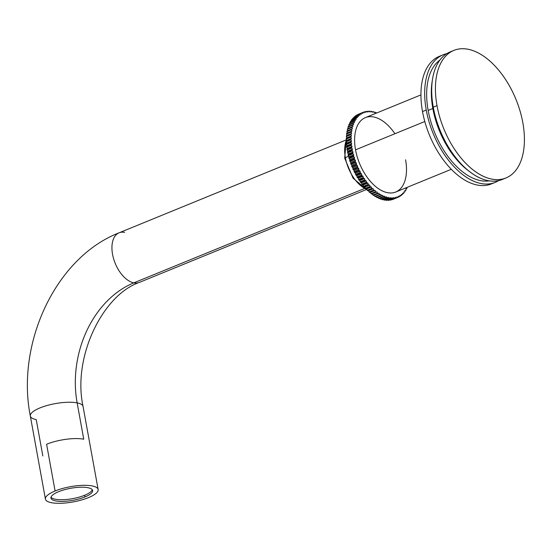 <?xml version="1.0" encoding="UTF-8"?>
<svg xmlns="http://www.w3.org/2000/svg" width="552" height="552" viewBox="0 0 552 552"><rect width="100%" height="100%" fill="white"/><g stroke="black" fill="none" stroke-linecap="round" stroke-linejoin="round"><path stroke-width="0.83" d="M506.005 177.958L502.265 179.49A68.903 38.957 -112.2 0 1 433.272 107.178L437.011 105.646A68.903 38.957 67.8 0 0 506.005 177.958A68.903 38.957 67.8 0 0 522.834 122.716A68.903 38.957 67.8 0 0 468.13 49.28A68.903 38.957 67.8 0 0 437.011 105.646A68.903 38.957 67.8 0 0 491.715 179.083A68.903 38.957 67.8 0 0 522.834 122.716A68.903 38.957 67.8 0 0 453.841 50.404A68.903 38.957 67.8 0 0 437.011 105.646L433.272 107.178A68.903 38.957 -112.2 0 1 450.101 51.936L453.841 50.404M470.456 172.258L468.372 170.699A65.84 37.225 -112.2 0 1 432.837 108.509L433.272 107.178A68.903 38.957 67.8 0 0 470.456 172.258A68.903 38.957 67.8 0 0 504.1 178.634M452.005 51.26A68.903 38.957 67.8 0 0 432.471 79.384A68.903 38.957 67.8 0 0 433.272 107.178L432.837 108.509A65.84 37.225 -112.2 0 1 432.078 81.958L432.471 79.384M432.285 80.695A65.84 37.225 67.8 0 0 432.837 108.509L428.166 110.428A65.84 37.225 -112.2 0 1 439.916 60.037A65.84 37.225 -112.2 0 0 428.166 110.428L432.837 108.509A65.84 37.225 67.8 0 0 469.407 171.451M489.327 180.849A65.84 37.225 -112.2 0 1 428.166 110.428A65.84 37.225 -112.2 0 0 489.327 180.849M443.083 54.807A68.903 38.957 67.8 0 1 446.713 53.675A68.903 38.957 67.8 0 0 426.254 110.048A68.903 38.957 67.8 0 0 498.635 180.621A68.903 38.957 67.8 0 1 495.254 182.353A68.903 38.957 67.8 0 1 426.254 110.048L422.515 111.573A68.903 38.957 -112.2 0 1 439.344 56.338L443.083 54.807A68.903 38.957 67.8 0 0 426.254 110.048L422.515 111.573A68.903 38.957 67.8 0 0 493.35 183.036M495.254 182.353L491.515 183.885A68.903 38.957 -112.2 0 1 422.515 111.573A68.903 38.957 67.8 0 1 441.248 55.655M451.343 169.278L395.77 192.006A40.179 22.715 -112.2 0 1 355.536 149.84L424.798 121.516L355.536 149.84A40.179 22.715 -112.2 0 1 365.355 117.631L420.928 94.903M397.951 197.34A45.933 25.972 67.8 0 1 397.785 197.402L396.895 196.822L396.612 197.809L391.934 199.727L396.612 197.809A45.933 25.972 67.8 0 1 396.17 197.933L391.492 199.852L396.17 197.933L395.28 197.278L394.942 198.209L390.264 200.121L394.942 198.209A45.933 25.972 67.8 0 1 394.487 198.285L389.809 200.197L394.487 198.285L393.604 197.554L393.217 198.423L388.539 200.335L393.217 198.423A45.933 25.972 67.8 0 1 392.748 198.444L388.07 200.362L392.748 198.444L391.879 197.644L391.43 198.444L386.759 200.362L391.43 198.444A45.933 25.972 67.8 0 1 390.947 198.423L386.276 200.335L390.947 198.423L390.098 197.554L389.602 198.285L384.93 200.197L389.602 198.285A45.933 25.972 67.8 0 1 389.112 198.209L384.433 200.121L389.112 198.209L388.277 197.278L387.739 197.94L383.06 199.852L387.739 197.94A45.933 25.972 67.8 0 1 387.235 197.816L382.557 199.727L387.235 197.816L386.428 196.822L381.163 199.32L385.841 197.402A45.933 25.972 67.8 0 1 385.331 197.23L380.652 199.148L385.331 197.23L384.551 196.188L379.238 198.603L383.916 196.691A45.933 25.972 67.8 0 1 383.405 196.471L378.727 198.382L383.405 196.471L382.653 195.373L377.306 197.706L381.984 195.794A45.933 25.972 67.8 0 1 381.466 195.525L376.788 197.443L381.466 195.525L380.749 194.387L375.367 196.643A45.933 25.972 67.8 0 1 374.849 196.326L379.521 194.414A45.933 25.972 67.8 0 0 380.038 194.725L375.367 196.643A45.933 25.972 -112.2 0 1 374.849 196.326L374.166 195.146L378.844 193.228L379.521 194.414L374.849 196.326L374.166 195.146L373.428 195.401L378.844 193.228L373.428 195.401A45.933 25.972 67.8 0 1 372.911 195.042L377.589 193.131A45.933 25.972 67.8 0 0 378.099 193.49L373.428 195.401A45.933 25.972 -112.2 0 1 372.911 195.042L372.269 193.821L376.947 191.91L377.589 193.131L372.911 195.042L372.269 193.821L371.496 193.993L376.947 191.91L371.496 193.993A45.933 25.972 67.8 0 1 370.985 193.593L375.664 191.682A45.933 25.972 67.8 0 0 376.174 192.082L371.496 193.993A45.933 25.972 -112.2 0 1 370.985 193.593L370.392 192.344L375.063 190.433L375.664 191.682L370.985 193.593L370.392 192.344L369.585 192.427L375.063 190.433L369.585 192.427A45.933 25.972 67.8 0 1 369.081 191.986L373.759 190.074A45.933 25.972 67.8 0 0 374.263 190.516L369.585 192.427A45.933 25.972 -112.2 0 1 369.081 191.986L368.529 190.709L373.207 188.798L373.759 190.074L369.081 191.986L368.529 190.709L367.708 190.709L373.207 188.798L367.708 190.709A45.933 25.972 67.8 0 1 367.211 190.226L371.882 188.315A45.933 25.972 67.8 0 0 372.379 188.798L367.708 190.709A45.933 25.972 -112.2 0 1 367.211 190.226L366.707 188.936L371.379 187.018L371.882 188.315L367.211 190.226L366.707 188.936L365.859 188.846L370.53 186.935L371.379 187.018L366.707 188.936L365.859 188.846A45.933 25.972 67.8 0 1 365.369 188.329L370.047 186.41A45.933 25.972 67.8 0 0 370.53 186.935L365.859 188.846A45.933 25.972 -112.2 0 1 365.369 188.329L364.92 187.018L369.592 185.106L370.047 186.41L365.369 188.329L364.92 187.018L364.051 186.845L368.729 184.934L369.592 185.106L364.92 187.018L364.051 186.845A45.933 25.972 67.8 0 1 363.582 186.286L368.253 184.375A45.933 25.972 67.8 0 0 368.729 184.934L364.051 186.845A45.933 25.972 -112.2 0 1 363.582 186.286L363.175 184.975L367.853 183.064L368.253 184.375L363.582 186.286L363.175 184.975L362.298 184.713L366.976 182.802L367.853 183.064L363.175 184.975L362.298 184.713A45.933 25.972 67.8 0 1 361.843 184.126L366.514 182.215A45.933 25.972 67.8 0 0 366.976 182.802L362.298 184.713A45.933 25.972 -112.2 0 1 361.843 184.126L361.491 182.809L366.169 180.897L366.514 182.215L361.843 184.126L361.491 182.809L360.601 182.464L365.279 180.552L366.169 180.897L361.491 182.809L360.601 182.464A45.933 25.972 67.8 0 1 360.159 181.843L364.837 179.931A45.933 25.972 67.8 0 0 365.279 180.552L360.601 182.464A45.933 25.972 -112.2 0 1 360.159 181.843L359.869 180.532L364.541 178.62L364.837 179.931L360.159 181.843L359.869 180.532L358.972 180.104L363.651 178.192L364.541 178.62L359.869 180.532L358.972 180.104A45.933 25.972 67.8 0 1 358.552 179.455L363.223 177.544A45.933 25.972 67.8 0 0 363.651 178.192L358.972 180.104A45.933 25.972 -112.2 0 1 358.552 179.455L358.31 178.151L362.988 176.24L363.223 177.544L358.552 179.455L358.31 178.151L357.413 177.64L362.091 175.729L362.988 176.24L358.31 178.151L357.413 177.64A45.933 25.972 67.8 0 1 357.013 176.971L361.684 175.06A45.933 25.972 67.8 0 0 362.091 175.729L357.413 177.64A45.933 25.972 -112.2 0 1 357.013 176.971L356.833 175.681L361.505 173.763L361.684 175.06L357.013 176.971L356.833 175.681L355.936 175.094L360.608 173.183L361.505 173.763L356.833 175.681L355.936 175.094A45.933 25.972 67.8 0 1 355.557 174.397L360.228 172.486A45.933 25.972 67.8 0 0 360.608 173.183L355.936 175.094A45.933 25.972 -112.2 0 1 355.557 174.397L355.433 173.128L360.104 171.217L360.228 172.486L355.557 174.397L355.433 173.128L354.543 172.465L359.214 170.554L360.104 171.217L355.433 173.128L354.543 172.465A45.933 25.972 67.8 0 1 354.184 171.755L358.862 169.843A45.933 25.972 67.8 0 0 359.214 170.554L354.543 172.465A45.933 25.972 -112.2 0 1 354.184 171.755L354.122 170.506L358.793 168.588L358.862 169.843L354.184 171.755L354.122 170.506L353.239 169.768L357.917 167.856L358.793 168.588L354.122 170.506L353.239 169.768A45.933 25.972 67.8 0 1 352.907 169.043L357.586 167.132A45.933 25.972 67.8 0 0 357.917 167.856L353.239 169.768A45.933 25.972 -112.2 0 1 352.907 169.043L352.9 167.822L357.579 165.91L357.586 167.132L352.907 169.043L352.9 167.822L352.031 167.014L356.709 165.103L357.579 165.91L352.9 167.822L352.031 167.014A45.933 25.972 67.8 0 1 351.727 166.276L356.406 164.365A45.933 25.972 67.8 0 0 356.709 165.103L352.031 167.014A45.933 25.972 -112.2 0 1 351.727 166.276L351.783 165.089L356.461 163.178L356.406 164.365L351.727 166.276L351.783 165.089L350.934 164.22L355.605 162.309L356.461 163.178L351.783 165.089L350.934 164.22A45.933 25.972 67.8 0 1 350.658 163.468L355.329 161.557A45.933 25.972 67.8 0 0 355.605 162.309L350.934 164.22A45.933 25.972 -112.2 0 1 350.658 163.468L350.768 162.329L355.44 160.418L355.329 161.557L350.658 163.468L350.768 162.329L349.933 161.391L354.612 159.48L355.44 160.418L350.768 162.329L349.933 161.391A45.933 25.972 67.8 0 1 349.685 160.639L354.363 158.728A45.933 25.972 67.8 0 0 354.612 159.48L349.933 161.391A45.933 25.972 -112.2 0 1 349.685 160.639L349.858 159.542L354.536 157.624L354.363 158.728L349.685 160.639L349.858 159.542L349.05 158.548L353.728 156.637L354.536 157.624L349.858 159.542L349.05 158.548A45.933 25.972 67.8 0 1 348.836 157.789L353.508 155.871A45.933 25.972 67.8 0 0 353.728 156.637L349.05 158.548A45.933 25.972 -112.2 0 1 348.836 157.789L349.057 156.74L353.735 154.829L353.508 155.871L348.836 157.789L349.057 156.74L348.277 155.692L352.956 153.78L353.735 154.829L349.057 156.74L348.277 155.692A45.933 25.972 67.8 0 1 348.098 154.933L352.769 153.014A45.933 25.972 67.8 0 0 352.956 153.78L348.277 155.692A45.933 25.972 -112.2 0 1 348.098 154.933L348.374 153.939L353.052 152.028L352.769 153.014L348.098 154.933L348.374 153.939L347.629 152.842A45.933 25.972 -112.2 0 1 347.477 152.083A45.933 25.972 67.8 0 0 347.629 152.842L352.307 150.931L353.052 152.028L348.374 153.939L347.629 152.842L352.307 150.931A45.933 25.972 67.8 0 1 352.148 150.172L347.477 152.083L352.148 150.172L352.486 149.233L347.815 151.151L352.486 149.233L351.776 148.095L347.098 150.006L351.776 148.095A45.933 25.972 67.8 0 1 351.652 147.343L346.973 149.254L351.652 147.343L352.045 146.473L347.367 148.385L352.045 146.473L351.369 145.286L346.69 147.198L351.369 145.286A45.933 25.972 67.8 0 1 351.279 144.548L346.601 146.459L351.279 144.548L351.721 143.741L347.042 145.652L351.721 143.741L351.086 142.519L346.408 144.438L351.086 142.519A45.933 25.972 67.8 0 1 351.031 141.795L346.352 143.706L351.031 141.795L351.52 141.064L346.849 142.975L351.52 141.064L350.927 139.808L346.249 141.726L350.927 139.808A45.933 25.972 67.8 0 1 350.906 139.097L346.228 141.008L350.906 139.097L351.445 138.435L346.773 140.353L351.445 138.435L350.899 137.165L346.221 139.076L350.899 137.165A45.933 25.972 67.8 0 1 350.913 136.468L346.235 138.38L350.913 136.468L351.5 135.882L346.822 137.8L351.5 135.882L350.996 134.591L346.318 136.503L350.996 134.591A45.933 25.972 67.8 0 1 351.044 133.922L346.366 135.833L351.044 133.922L346.994 135.323L351.672 133.411L351.217 132.107L346.546 134.019L351.217 132.107A45.933 25.972 67.8 0 1 351.3 131.459L346.621 133.37L351.969 131.031L347.298 132.942L351.969 131.031L351.569 129.72L346.891 131.631L351.569 129.72A45.933 25.972 67.8 0 1 351.686 129.099L347.008 131.01L352.39 128.754L347.719 130.665L352.39 128.754L352.045 127.436L347.367 129.347L352.045 127.436A45.933 25.972 67.8 0 1 352.19 126.85L347.512 128.761L352.935 126.587L352.638 125.269L347.967 127.188L352.638 125.269A45.933 25.972 67.8 0 1 352.818 124.717L348.139 126.629L353.591 124.545L353.356 123.234L348.678 125.145L353.356 123.234A45.933 25.972 67.8 0 1 353.563 122.716L348.892 124.628L354.37 122.627L354.191 121.336L349.513 123.248L354.191 121.336A45.933 25.972 67.8 0 1 354.425 120.853L349.754 122.765L355.253 120.847L355.136 119.577L350.458 121.488L355.136 119.577A45.933 25.972 67.8 0 1 355.405 119.128L350.727 121.047L355.405 119.128L356.247 119.218L356.185 117.969L351.514 119.881L356.185 117.969A45.933 25.972 67.8 0 1 356.488 117.562L351.81 119.48L356.488 117.562L357.351 117.735L357.344 116.52L352.673 118.432L357.344 116.52A45.933 25.972 67.8 0 1 357.668 116.161L352.997 118.073L357.668 116.161L358.552 116.417L358.6 115.23L353.929 117.141L358.6 115.23A45.933 25.972 67.8 0 1 358.952 114.919L354.281 116.831L358.952 114.919L359.842 115.258L359.952 114.119L355.281 116.03L359.952 114.119A45.933 25.972 67.8 0 1 360.332 113.85L355.654 115.761L360.332 113.85L361.222 114.271L361.394 113.174L356.716 115.085L361.394 113.174A45.933 25.972 67.8 0 1 361.795 112.953L357.116 114.864L361.795 112.953L362.692 113.457L362.919 112.408L358.241 114.326L362.919 112.408A45.933 25.972 67.8 0 1 363.175 112.304A45.933 25.972 67.8 0 1 363.333 112.235L364.23 112.822L364.513 111.828L363.402 112.284L364.513 111.828A45.933 25.972 67.8 0 1 364.955 111.704L365.845 112.366L366.183 111.428L365.155 111.849L366.183 111.428A45.933 25.972 67.8 0 1 366.638 111.359L367.515 112.09L367.908 111.221L366.949 111.614L367.908 111.221A45.933 25.972 67.8 0 1 368.377 111.194L369.247 111.994L369.695 111.194L368.784 111.566L369.695 111.194A45.933 25.972 67.8 0 1 370.178 111.221L371.027 112.09L371.524 111.352L370.654 111.711L371.524 111.352A45.933 25.972 67.8 0 1 372.013 111.428L372.848 112.36L373.387 111.704L372.559 112.042L373.387 111.704A45.933 25.972 67.8 0 1 373.89 111.828L374.698 112.815L375.284 112.235A45.933 25.972 67.8 0 1 375.795 112.408L376.34 113.139L375.795 112.408A45.933 25.972 67.8 0 0 375.284 112.235L374.698 112.815L373.89 111.828A45.933 25.972 67.8 0 0 373.387 111.704L372.848 112.36L372.013 111.428A45.933 25.972 67.8 0 0 371.524 111.352L371.027 112.09L370.178 111.221A45.933 25.972 67.8 0 0 369.695 111.194L369.247 111.994L368.377 111.194A45.933 25.972 67.8 0 0 367.908 111.221L367.515 112.09L366.638 111.359A45.933 25.972 67.8 0 0 366.183 111.428L365.845 112.366L364.955 111.704A45.933 25.972 67.8 0 0 364.513 111.828L364.23 112.822L363.333 112.235A45.933 25.972 67.8 0 0 362.919 112.408L362.692 113.457L361.795 112.953A45.933 25.972 67.8 0 0 361.394 113.174L361.222 114.271L360.332 113.85A45.933 25.972 67.8 0 0 359.952 114.119L359.842 115.258L358.952 114.919A45.933 25.972 67.8 0 0 358.6 115.23L358.552 116.417L357.668 116.161A45.933 25.972 67.8 0 0 357.344 116.52L357.351 117.735L356.488 117.562A45.933 25.972 67.8 0 0 356.185 117.969L356.247 119.218L355.405 119.128A45.933 25.972 67.8 0 0 355.136 119.577L355.253 120.847L354.425 120.853A45.933 25.972 67.8 0 0 354.191 121.336L354.37 122.627L353.563 122.716A45.933 25.972 67.8 0 0 353.356 123.234L353.591 124.545L352.818 124.717A45.933 25.972 67.8 0 0 352.638 125.269L352.935 126.587L352.19 126.85A45.933 25.972 67.8 0 0 352.045 127.436L352.39 128.754L351.686 129.099A45.933 25.972 67.8 0 0 351.569 129.72L351.969 131.031L351.3 131.459A45.933 25.972 67.8 0 0 351.217 132.107L351.672 133.411L351.044 133.922A45.933 25.972 67.8 0 0 350.996 134.591L351.5 135.882L350.913 136.468A45.933 25.972 67.8 0 0 350.899 137.165L351.445 138.435L350.906 139.097A45.933 25.972 67.8 0 0 350.927 139.808L351.52 141.064L351.031 141.795A45.933 25.972 67.8 0 0 351.086 142.519L351.721 143.741L351.279 144.548A45.933 25.972 67.8 0 0 351.369 145.286L352.045 146.473L351.652 147.343A45.933 25.972 67.8 0 0 351.776 148.095L352.486 149.233L352.148 150.172A45.933 25.972 67.8 0 0 352.307 150.931L353.052 152.028L352.769 153.014A45.933 25.972 67.8 0 0 352.956 153.78L353.735 154.829L353.508 155.871A45.933 25.972 67.8 0 0 353.728 156.637L354.536 157.624L354.363 158.728A45.933 25.972 67.8 0 0 354.612 159.48L355.44 160.418L355.329 161.557A45.933 25.972 67.8 0 0 355.605 162.309L356.461 163.178L356.406 164.365A45.933 25.972 67.8 0 0 356.709 165.103L357.579 165.91L357.586 167.132A45.933 25.972 67.8 0 0 357.917 167.856L358.793 168.588L358.862 169.843A45.933 25.972 67.8 0 0 359.214 170.554L360.104 171.217L360.228 172.486A45.933 25.972 67.8 0 0 360.608 173.183L361.505 173.763L361.684 175.06A45.933 25.972 67.8 0 0 362.091 175.729L362.988 176.24L363.223 177.544A45.933 25.972 67.8 0 0 363.651 178.192L364.541 178.62L364.837 179.931A45.933 25.972 67.8 0 0 365.279 180.552L366.169 180.897L366.514 182.215A45.933 25.972 67.8 0 0 366.976 182.802L367.853 183.064L368.253 184.375A45.933 25.972 67.8 0 0 368.729 184.934L369.592 185.106L370.047 186.41A45.933 25.972 67.8 0 0 370.53 186.935L371.379 187.018L371.882 188.315A45.933 25.972 67.8 0 0 372.379 188.798L373.207 188.798L373.759 190.074A45.933 25.972 67.8 0 0 374.263 190.516L375.063 190.433L375.664 191.682A45.933 25.972 67.8 0 0 376.174 192.082L376.947 191.91L377.589 193.131A45.933 25.972 67.8 0 0 378.099 193.49L378.844 193.228L379.521 194.414A45.933 25.972 67.8 0 0 380.038 194.725L380.749 194.387L381.466 195.525A45.933 25.972 67.8 0 0 381.984 195.794L382.653 195.373L383.405 196.471A45.933 25.972 67.8 0 0 383.916 196.691L384.551 196.188L385.331 197.23A45.933 25.972 67.8 0 0 385.841 197.402L386.428 196.822L387.235 197.816A45.933 25.972 67.8 0 0 387.739 197.94L388.277 197.278L389.112 198.209A45.933 25.972 67.8 0 0 389.602 198.285L390.098 197.554L390.947 198.423A45.933 25.972 67.8 0 0 391.43 198.444L391.879 197.644L392.748 198.444A45.933 25.972 67.8 0 0 393.217 198.423L393.604 197.554L394.487 198.285A45.933 25.972 67.8 0 0 394.942 198.209L395.28 197.278L396.17 197.933A45.933 25.972 67.8 0 0 396.612 197.809L396.895 196.822L397.785 197.402A45.933 25.972 67.8 0 0 398.206 197.23L398.434 196.181L399.331 196.684A45.933 25.972 67.8 0 0 399.731 196.464L399.896 195.373L400.793 195.794A45.933 25.972 67.8 0 0 401.166 195.525L401.283 194.38L402.166 194.725A45.933 25.972 67.8 0 0 402.518 194.407L402.574 193.228L403.45 193.483A45.933 25.972 67.8 0 0 403.781 193.124L403.774 191.903L404.637 192.075A45.933 25.972 67.8 0 0 404.94 191.675L404.871 190.426L405.72 190.509A45.933 25.972 67.8 0 0 405.989 190.067L405.872 188.791L406.693 188.791A45.933 25.972 67.8 0 0 406.934 188.308L406.824 187.487L406.934 188.308A45.933 25.972 67.8 0 1 406.693 188.791L405.872 188.791L405.989 190.067A45.933 25.972 67.8 0 1 405.72 190.509L404.899 190.847L405.72 190.509L404.871 190.426L404.94 191.675A45.933 25.972 67.8 0 1 404.637 192.075L403.774 192.427L404.637 192.075L403.774 191.903L403.781 193.124A45.933 25.972 67.8 0 1 403.45 193.483L402.546 193.855L403.45 193.483L402.574 193.228L402.518 194.407A45.933 25.972 67.8 0 1 402.166 194.725L401.207 195.118L402.166 194.725L401.283 194.38L401.166 195.525A45.933 25.972 67.8 0 1 400.793 195.794L399.765 196.215L400.793 195.794L399.896 195.373L399.731 196.464A45.933 25.972 67.8 0 1 399.331 196.684L398.227 197.14L399.331 196.684L398.434 196.181L398.206 197.23A45.933 25.972 67.8 0 1 397.951 197.34L393.272 199.251A45.933 25.972 -112.2 0 1 393.114 199.313L397.785 197.402L393.114 199.313A45.933 25.972 67.8 0 0 393.438 199.182A45.933 25.972 -112.2 0 1 393.272 199.251M405.582 159.797A40.179 22.715 -112.2 0 1 387.442 192.662A40.179 22.715 -112.2 0 1 355.536 149.84A40.179 22.715 -112.2 0 1 365.355 117.631A40.179 22.715 -112.2 0 1 394.928 133.736M376.788 197.443L376.098 196.339L376.788 197.443A45.933 25.972 67.8 0 0 377.306 197.706A45.933 25.972 -112.2 0 1 376.788 197.443M378.727 198.382L378.058 197.402L378.727 198.382A45.933 25.972 67.8 0 0 379.238 198.603A45.933 25.972 -112.2 0 1 378.727 198.382M380.652 199.148L380.011 198.285L380.652 199.148A45.933 25.972 67.8 0 0 381.163 199.32A45.933 25.972 -112.2 0 1 380.652 199.148M382.557 199.727L381.956 198.989L382.557 199.727A45.933 25.972 67.8 0 0 383.06 199.852A45.933 25.972 -112.2 0 1 382.557 199.727M384.433 200.121L383.888 199.513L384.433 200.121A45.933 25.972 67.8 0 0 384.93 200.197A45.933 25.972 -112.2 0 1 384.433 200.121M386.276 200.335L385.793 199.845L386.276 200.335A45.933 25.972 67.8 0 0 386.759 200.362A45.933 25.972 -112.2 0 1 386.276 200.335M388.07 200.362L387.67 199.99L388.07 200.362A45.933 25.972 67.8 0 0 388.539 200.335A45.933 25.972 -112.2 0 1 388.07 200.362M389.809 200.197L389.505 199.941L389.809 200.197A45.933 25.972 67.8 0 0 390.264 200.121A45.933 25.972 -112.2 0 1 389.809 200.197M391.492 199.852L391.492 199.852A45.933 25.972 67.8 0 0 391.934 199.727A45.933 25.972 -112.2 0 1 391.492 199.852M358.241 114.326A45.933 25.972 -112.2 0 1 358.496 114.216A45.933 25.972 -112.2 0 1 358.662 114.154A45.933 25.972 67.8 0 0 358.241 114.326L358.241 114.326M356.716 115.085A45.933 25.972 -112.2 0 1 357.116 114.864A45.933 25.972 67.8 0 0 356.716 115.085L356.716 115.085M355.281 116.03A45.933 25.972 -112.2 0 1 355.654 115.761A45.933 25.972 67.8 0 0 355.281 116.03L355.24 116.437L355.281 116.03M353.929 117.141A45.933 25.972 -112.2 0 1 354.281 116.831A45.933 25.972 67.8 0 0 353.929 117.141L353.901 117.7L353.929 117.141M352.673 118.432A45.933 25.972 -112.2 0 1 352.997 118.073A45.933 25.972 67.8 0 0 352.673 118.432L352.673 119.128L352.673 118.432M351.514 119.881A45.933 25.972 -112.2 0 1 351.81 119.48A45.933 25.972 67.8 0 0 351.514 119.881L351.555 120.709L351.514 119.881M350.458 121.488A45.933 25.972 -112.2 0 1 350.727 121.047A45.933 25.972 67.8 0 0 350.458 121.488L350.548 122.44L350.458 121.488M349.513 123.248A45.933 25.972 -112.2 0 1 349.754 122.765A45.933 25.972 67.8 0 0 349.513 123.248L349.657 124.31L349.513 123.248M348.678 125.145A45.933 25.972 -112.2 0 1 348.892 124.628A45.933 25.972 67.8 0 0 348.678 125.145L348.892 126.325L348.678 125.145M347.967 127.188A45.933 25.972 -112.2 0 1 348.139 126.629A45.933 25.972 67.8 0 0 347.967 127.188L348.25 128.457L347.967 127.188M347.367 129.347A45.933 25.972 -112.2 0 1 347.512 128.761A45.933 25.972 67.8 0 0 347.367 129.347L347.719 130.665L347.367 129.347M347.008 131.01L347.719 130.665L347.008 131.01A45.933 25.972 67.8 0 0 346.891 131.631A45.933 25.972 -112.2 0 1 347.008 131.01M347.298 132.942L346.891 131.631L347.298 132.942L346.621 133.37L347.298 132.942M346.546 134.019A45.933 25.972 -112.2 0 1 346.621 133.37A45.933 25.972 67.8 0 0 346.546 134.019L346.994 135.323L346.546 134.019M346.366 135.833L346.994 135.323L346.366 135.833A45.933 25.972 67.8 0 0 346.318 136.503A45.933 25.972 -112.2 0 1 346.366 135.833M346.822 137.8L346.318 136.503L346.822 137.8L346.235 138.38L346.822 137.8M346.221 139.076A45.933 25.972 -112.2 0 1 346.235 138.38A45.933 25.972 67.8 0 0 346.221 139.076L346.773 140.353L346.221 139.076M346.228 141.008L346.773 140.353L346.228 141.008A45.933 25.972 67.8 0 0 346.249 141.726A45.933 25.972 -112.2 0 1 346.228 141.008M346.849 142.975L346.249 141.726L346.849 142.975L346.352 143.706L346.849 142.975M346.408 144.438A45.933 25.972 -112.2 0 1 346.352 143.706A45.933 25.972 67.8 0 0 346.408 144.438L347.042 145.652L346.408 144.438M346.601 146.459L347.042 145.652L346.601 146.459A45.933 25.972 67.8 0 0 346.69 147.198A45.933 25.972 -112.2 0 1 346.601 146.459M347.367 148.385L346.69 147.198L347.367 148.385L346.973 149.254L347.367 148.385M347.098 150.006A45.933 25.972 -112.2 0 1 346.973 149.254A45.933 25.972 67.8 0 0 347.098 150.006L347.815 151.151L347.098 150.006M347.477 152.083L347.815 151.151L347.477 152.083M366.894 189.426A30.622 17.312 -112.2 0 1 345.359 157.624L348.698 156.257L345.359 157.624A30.622 17.312 67.8 0 0 366.894 189.426M346.359 139.401L344.696 158.182A1.835 0.531 -10.3 0 1 345.359 157.624A1.835 0.531 169.7 0 0 344.696 158.182A1.835 0.531 169.7 0 0 345.097 158.424M346.532 139.787A30.622 17.312 67.8 0 0 345.359 157.624A30.622 17.312 -112.2 0 1 346.532 139.787M364.244 188.612L133.825 282.852A26.793 15.152 -112.2 0 1 113.629 258.84A26.793 15.152 -112.2 0 1 119.094 232.806A26.793 15.152 67.8 0 0 113.629 258.84A26.793 15.152 67.8 0 0 133.825 282.852L364.244 188.612M98.146 489.514A26.793 7.742 169.7 0 0 82.476 485.346A26.793 7.742 169.7 0 0 55.096 490.99A26.793 7.742 169.7 0 0 45.423 499.098A26.793 7.742 169.7 0 0 61.093 503.272A26.793 7.742 169.7 0 0 88.472 497.628A26.793 7.742 169.7 0 0 98.146 489.514L83.048 406.444A26.793 7.742 169.7 0 0 77.142 402.87A26.793 7.742 -10.3 0 1 83.048 406.444C72.291 356.806 102.886 294.94 139.38 282.41A26.793 15.152 -112.2 0 1 133.825 282.852A26.793 15.152 67.8 0 0 139.38 282.41L366.376 189.571M77.142 402.87A95.696 73.927 101.2 0 1 133.825 282.852A95.696 73.927 -78.8 0 0 77.142 402.87L83.745 439.213L77.142 402.87A26.793 7.742 169.7 0 0 47.182 405.478A26.793 7.742 169.7 0 0 30.325 416.029A26.793 7.742 -10.3 0 1 47.182 405.478A26.793 7.742 -10.3 0 1 77.142 402.87M55.096 490.99L46.603 444.256A26.793 7.742 -10.3 0 1 83.745 439.213A26.793 7.742 169.7 0 0 46.603 444.256L55.096 490.99A26.793 7.742 169.7 0 0 51.329 502.672A26.793 7.742 169.7 0 0 88.472 497.628A26.793 7.742 169.7 0 0 92.239 485.939A26.793 7.742 169.7 0 0 55.096 490.99M45.423 499.098L30.325 416.029A26.793 7.742 169.7 0 0 36.232 419.603L42.835 455.945M58.602 491.687A21.162 6.113 -10.3 0 1 87.941 487.699A21.162 6.113 -10.3 0 1 84.96 496.931A21.162 6.113 -10.3 0 1 55.628 500.912A21.162 6.113 -10.3 0 1 58.602 491.687A21.162 6.113 169.7 0 0 50.963 498.09A21.162 6.113 169.7 0 0 63.342 501.382A21.162 6.113 169.7 0 0 84.96 496.931A21.162 6.113 169.7 0 0 92.605 490.521A21.162 6.113 169.7 0 0 80.226 487.23A21.162 6.113 169.7 0 0 58.602 491.687M92.253 489.721A21.162 6.113 -10.3 0 1 84.656 495.254L84.96 496.931L84.656 495.254A21.162 6.113 -10.3 0 1 51.012 497.214A21.162 6.113 -10.3 0 0 84.656 495.254A21.162 6.113 -10.3 0 0 92.253 489.721M124.648 232.371A26.793 15.152 67.8 0 0 119.094 232.806L346.09 139.966M363.175 112.304L358.496 114.216M344.696 158.182L353.025 178.144L367.046 189.812M30.325 416.029C15.856 343.213 55.835 257.308 119.094 232.806"/></g></svg>
